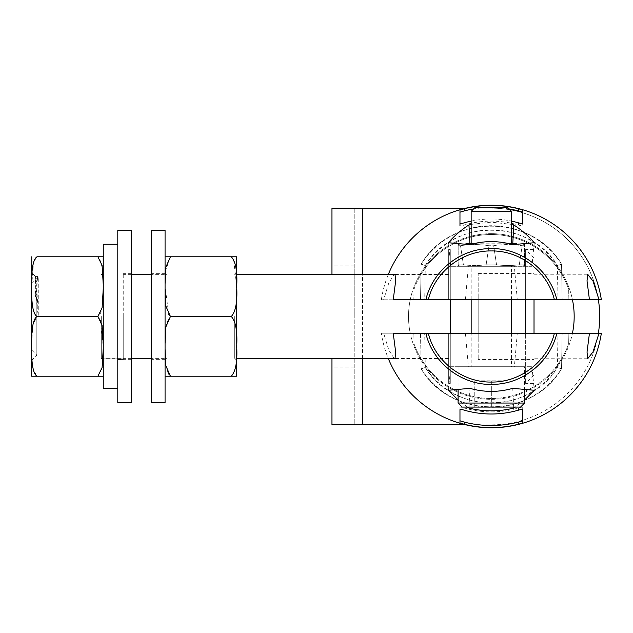 <?xml version="1.0" encoding="UTF-8"?>
<svg xmlns="http://www.w3.org/2000/svg" width="633" height="633" viewBox="0 0 633 633"><rect width="100%" height="100%" fill="white"/><g stroke="black" fill="none" stroke-linecap="round" stroke-linejoin="round"><path stroke-width="0.47" stroke-dasharray="3.17 2.37" d="M331.961 358.365L331.961 274.635M362.582 208.154L491.343 208.154A108.346 108.346 0 0 1 599.688 316.5A108.346 108.346 0 0 1 491.343 424.846L362.582 424.846L362.582 208.154L331.961 208.154L331.961 424.846L354.219 424.846L354.219 208.154L354.219 424.846L331.961 424.846M331.961 316.5L331.961 367.116L331.961 316.5M362.582 424.846L354.219 424.846M424.703 333.235L562.167 333.235L561.542 368.77C532.211 419.465 450.474 419.473 421.143 368.77L420.518 333.235L421.143 368.77L425.305 367.575L424.703 333.235L413.832 333.235L414.014 343.743L413.832 333.235L410.224 333.235A82.828 82.828 0 0 1 410.224 299.765L381.335 299.765A111.273 111.273 0 0 1 388.243 274.635M601.35 333.235L572.461 333.235A82.828 82.828 0 0 1 408.514 316.5A82.828 82.828 0 0 1 491.343 233.672A82.828 82.828 0 0 1 574.171 316.5A82.828 82.828 0 0 1 410.224 333.235L381.335 333.235A111.273 111.273 0 0 0 388.243 358.365M381.335 299.765L383.653 299.765L388.82 282.872L394.114 274.635M471.158 224.383L491.343 222.151L511.527 224.383M471.158 221.107A97.506 97.506 0 0 1 511.527 221.107M465.983 208.154L491.343 208.154A108.346 108.346 0 0 1 598.391 299.765L601.35 299.765M331.961 208.154L354.219 208.154M354.219 316.5L354.219 265.884L354.219 316.5M598.391 333.235A108.346 108.346 0 0 1 491.343 424.846L465.983 424.846M394.114 358.365L388.82 350.128L383.653 333.235L381.335 333.235M467.383 407.074L458.086 399.993M524.599 399.993L515.302 407.074M383.653 333.235L556.842 333.235M425.305 367.496L421.143 368.77A83.247 83.247 0 0 0 561.542 368.77L562.167 333.235L568.861 333.235L568.671 343.743A81.989 81.989 0 0 1 414.014 343.743A81.989 81.989 0 0 0 420.961 358.563L425.257 365.035L425.305 367.496A79.062 79.062 0 0 0 557.38 367.496L557.428 365.035L561.724 358.563A81.989 81.989 0 0 0 568.671 343.743L568.861 333.235L572.461 333.235M556.842 299.765L589.45 299.765L534.015 299.765L534.015 249.568L534.015 383.432L534.015 296.45L534.015 336.55L534.015 333.235L554.405 333.235M428.28 333.235L450.285 333.235L450.285 249.568L450.285 299.765L525.643 299.765L525.643 383.432L525.643 333.235L534.015 333.235M534.015 338.679L534.015 358.729L534.015 338.679M534.015 336.55L534.015 337.975L478.192 337.975L478.192 295.025L478.192 359.441L478.192 337.975L534.015 337.975L534.015 336.55M534.015 296.45L534.015 295.025L478.192 295.025L478.192 273.559L478.192 295.025L534.015 295.025L534.015 274.271L534.015 296.45M393.235 333.235L425.843 333.235M450.285 333.235L450.285 383.432L450.285 333.235L525.643 333.235M491.343 333.235L465.405 333.235L491.343 333.235M448.678 333.235L448.678 383.432L448.678 333.235M450.285 316.5L450.285 358.365L450.285 316.5M525.643 299.765L525.643 249.568L525.643 299.765L534.015 299.765L383.653 299.765M598.391 299.765L562.167 299.765L561.542 264.23L562.167 299.765L413.832 299.765L414.014 289.257A81.989 81.989 0 0 1 568.671 289.257A81.989 81.989 0 0 0 561.724 274.437L557.428 267.965L557.38 265.504A79.062 79.062 0 0 0 425.305 265.504L425.257 267.965L420.961 274.437A81.989 81.989 0 0 0 414.014 289.257L413.832 299.765L410.224 299.765A82.828 82.828 0 0 1 572.461 299.765M450.285 299.765L428.28 299.765M425.843 299.765L393.235 299.765M554.405 299.765L534.015 299.765M491.343 299.765L517.28 299.765L491.343 299.765M448.678 299.765L448.678 249.568L448.678 299.765M534.015 359.441L534.015 358.729L534.015 359.441L478.192 359.441M534.015 273.559L534.015 294.321L534.015 273.559L478.192 273.559M491.343 266.303L461.14 266.303L491.343 266.303M471.158 266.303L511.527 266.303L471.158 266.303L471.158 299.765M511.527 333.235L511.527 366.697L471.158 366.697L471.158 333.235M511.527 299.765L511.527 266.303M511.527 366.697L471.158 366.697M491.343 366.697L468.333 366.697L491.343 366.697M568.861 299.765L568.671 289.257L568.861 299.765M421.143 368.77C450.49 419.473 532.195 419.473 561.542 368.77L557.38 367.575L557.982 333.235M557.428 365.035A81.989 81.989 0 0 1 425.257 365.035M561.542 368.77L557.38 367.496M420.961 274.437L420.518 299.765L420.961 274.437M425.305 265.425C453.418 218.551 529.267 218.551 557.38 265.425L561.542 264.23A83.247 83.247 0 0 0 421.143 264.23L425.305 265.425L424.703 299.765M425.257 267.965A81.989 81.989 0 0 1 557.428 267.965M421.143 264.23C450.474 213.535 532.211 213.527 561.542 264.23C532.195 213.527 450.49 213.527 421.143 264.23L425.305 265.504M561.542 264.23L557.38 265.504M234.716 316.5L234.716 358.365L234.716 316.5M236.687 316.5L236.687 360.327L236.687 316.5M234.796 370.21L231.306 376.216L236.687 376.216L236.687 349.02M236.687 343.687L236.687 256.784L231.306 256.784L233.696 260.131M236.687 283.98L236.687 289.305M165.071 343.695L165.071 349.02M168.758 314.372L165.071 286.646L165.071 256.784L165.071 376.216L165.071 289.305M165.071 402.778L165.071 230.222M151.255 402.778L151.255 230.222M151.255 316.5L151.255 359.639L151.255 316.5M165.071 316.5L165.071 272.673L165.071 316.5M167.041 316.5L167.041 358.365L167.041 316.5M123.237 358.143L123.237 316.5L123.237 359.425L123.237 358.143L103.266 358.143L103.266 316.5L103.266 358.143L123.237 358.143M101.296 316.5L101.296 358.365L101.296 316.5M123.237 316.5L123.237 273.361L123.237 316.5M131.609 402.778L131.609 230.222M117.793 359.425L123.237 359.425L117.793 359.425L117.793 388.63L117.793 244.251L117.793 359.425M103.266 358.143L103.266 360.327L103.266 358.143M103.266 244.251L103.266 388.63L103.266 272.673L103.266 388.63L117.793 388.63M117.793 402.778L117.793 230.222M131.609 316.5L131.609 273.361L131.609 316.5M100.52 320.345L103.266 346.354L103.266 286.638L103.266 344.566M103.266 256.784L103.266 286.646L102.95 256.784M103.06 272.878L103.266 286.638C103.583 304.125 101.794 314.079 97.886 316.5L100.441 320.187M31.856 360.122L31.65 344.55L32.805 325.148L37.023 316.5L97.886 316.5M37.023 316.5C33.122 314.079 31.334 304.125 31.65 286.646L31.65 348.166M31.65 286.298L33.517 262.845M33.976 261.595L34.91 259.625M35.29 258.976L37.023 256.784L97.886 256.784L99.721 259.134M99.864 259.38L102.791 269.642M102.862 270.378L103.044 272.704M103.266 288.442L103.266 284.834M103.266 348.15L103.029 360.549M102.902 362.195L102.499 365.51M102.491 365.558L101.691 369.197M101.676 369.237L97.886 376.216L103.266 376.216M37.023 376.216L97.886 376.216M36.54 375.701L33.161 368.968L32.481 365.898M32.133 363.405L31.879 360.557M31.65 288.434L31.65 256.784M31.65 376.216L31.65 346.362M31.65 284.755L31.65 286.638M31.65 316.5L31.65 272.673L31.65 316.5M36.817 288.925L35.377 297.091L35.377 276.392L36.817 305.019L36.817 316.5L36.817 288.925C37.3 278.243 37.782 274.667 38.265 278.204L38.265 316.002L36.817 305.019M37.861 276.795L38.265 278.204L37.632 276.392L36.5 281.938L35.377 297.091M35.377 277.127C36.334 282.421 37.3 295.374 38.265 316.002M36.817 316.5L36.817 355.16L36.817 316.5M165.284 360.312L165.071 346.362C164.248 331.336 166.036 321.382 170.443 316.5L231.306 316.5C235.721 321.374 237.51 331.328 236.687 346.354L236.481 360.122M236.425 360.96L234.827 370.123M168.758 374.095L170.443 376.216L231.306 376.216M168.014 372.766L165.751 364.917M233.727 260.203L236.687 286.638C237.51 301.672 235.721 311.626 231.306 316.5M165.071 283.98L165.387 271.32M165.427 270.877L170.443 256.784L231.306 256.784M170.443 256.784L165.071 256.784M450.767 366.697L531.918 366.697L450.767 366.697L448.386 390.268M469.013 407.074L469.963 388.353M458.086 366.697L524.599 366.697L458.086 366.697L458.086 390.229M513.672 407.074L512.722 388.353M531.918 366.697L534.299 390.268M458.086 403.039L524.599 403.039M524.599 390.229L524.599 366.697M462.122 407.074L520.563 407.074M474.766 407.074L491.343 407.074L474.766 407.074L474.766 380.156L507.919 380.156L474.766 380.156L474.766 407.074M507.919 407.074L491.343 407.074L507.919 407.074L507.919 380.156L507.919 407.074M491.343 407.074L491.343 380.156L491.343 407.074M522.716 407.375L522.716 409.622L522.716 407.375C522.51 406.987 521.117 407.169 518.53 407.921A95.377 95.377 0 0 1 464.155 407.921C461.568 407.169 460.175 406.987 459.969 407.375L459.969 409.622L459.969 407.375M531.918 266.303L450.767 266.303L531.918 266.303L534.299 242.732M512.77 243.776L512.722 244.647M519.289 264.768L522.17 245.739A118.45 58.996 95.8 0 1 524.496 245.739A118.45 58.996 95.8 0 0 522.17 245.739A116.812 101.161 90 0 0 493.669 245.739A118.45 117.999 180 0 0 491.343 245.715A118.45 117.999 180 0 0 489.016 245.739A118.45 117.999 180 0 1 491.343 245.715A118.45 117.999 180 0 1 493.669 245.739A116.812 101.161 90 0 1 522.17 245.739L519.289 264.768A112.674 56.123 95.8 0 0 524.496 264.768L524.496 244.575L524.496 264.768A112.674 56.123 95.8 0 1 519.289 264.768A116.812 101.161 90 0 1 496.549 264.768L493.669 245.739L496.549 264.768A112.674 112.247 180 0 1 491.343 264.887A112.674 112.247 180 0 0 496.549 264.768A116.812 101.161 90 0 0 519.289 264.768M469.915 243.776L469.963 244.647M486.136 264.768A112.674 112.247 180 0 0 491.343 264.887A112.674 112.247 180 0 1 486.136 264.768L489.016 245.739A116.812 101.161 -90 0 0 460.515 245.739A118.45 58.996 -95.8 0 0 458.189 245.739A118.45 58.996 -95.8 0 1 460.515 245.739A116.812 101.161 -90 0 1 489.016 245.739L486.136 264.768A116.812 101.161 -90 0 1 463.396 264.768L460.515 245.739L463.396 264.768A112.674 56.123 -95.8 0 1 458.189 264.768L458.189 244.575L458.189 264.768A112.674 56.123 -95.8 0 0 463.396 264.768A116.812 101.161 -90 0 0 486.136 264.768M450.767 266.303L448.386 242.732M524.496 264.768L524.496 265.504L524.496 264.768M516.805 243.776L509.462 243.776M458.189 264.768L458.189 265.504L458.189 264.768M473.231 243.776L465.88 243.776M511.527 243.776L471.158 243.776L511.527 243.776M511.527 211.359L471.158 211.359M507.492 207.323L475.193 207.323M459.969 223.378L459.969 225.625C460.175 226.013 461.568 225.831 464.155 225.079A95.377 95.377 0 0 1 518.53 225.079C521.117 225.831 522.51 226.013 522.716 225.625L522.716 223.378L522.716 225.625M509.122 208.945A109.011 109.011 0 0 0 473.563 208.945M362.582 358.365L362.582 274.635M425.305 367.575C453.418 414.449 529.267 414.449 557.38 367.575M557.38 265.425L557.982 299.765M518.53 410.137L518.53 407.921M464.155 410.137L464.155 407.921M464.155 222.863L464.155 225.079M518.53 222.863L518.53 225.079M534.015 375.068L525.643 383.432L534.015 383.432M587.661 358.753L534.015 358.753M448.678 358.753L395.024 358.753M448.678 383.432L450.285 383.432M534.015 257.932L525.643 249.568L534.015 249.568M448.678 249.568L450.285 249.568M395.024 274.247L448.678 274.247M534.015 274.247L587.661 274.247M517.28 299.765L514.352 266.303M465.405 299.765L468.333 266.303M465.405 333.235L468.333 366.697M517.28 333.235L514.352 366.697M236.687 360.327L234.716 358.365L236.687 358.365M395.633 358.365L450.285 358.365M236.687 272.673L234.716 274.635L236.687 274.635M395.633 274.635L450.285 274.635M165.071 359.639L151.255 359.639M165.071 273.361L151.255 273.361M165.071 360.327L167.041 358.365L151.255 358.365M131.609 358.365L101.296 358.365L103.266 360.327M165.071 272.673L167.041 274.635L151.255 274.635M131.609 274.635L123.237 274.635M131.609 359.639L117.793 359.639M131.609 273.361L123.237 273.361M103.266 274.635L101.296 274.635L103.266 272.673M35.377 276.392L31.65 272.673M37.861 276.803L31.65 283.006M37.632 276.415L35.377 276.415M31.65 360.327L36.817 355.16L31.65 349.994M354.219 265.884L331.961 265.884M354.219 367.116L331.961 367.116M521.545 243.776L524.496 244.575M521.545 266.303L524.496 265.504M461.14 266.303L458.189 265.504M458.189 244.575L461.14 243.776"/><path stroke-width="0.95" d="M599.032 333.235L593.034 351.869L587.661 358.753L587.036 352.027L589.45 333.235L601.35 333.235A111.273 111.273 0 0 1 465.983 424.846L331.961 424.846L331.961 358.365M331.961 274.635L331.961 208.154L465.983 208.154A111.273 111.273 0 0 1 601.35 299.765L589.45 299.765L587.028 280.941L587.661 274.247L593.034 281.131L599.032 299.765M388.243 274.635A111.273 111.273 0 0 1 465.983 208.154M465.983 424.846A111.273 111.273 0 0 1 388.243 358.365M394.114 274.635L395.024 274.247L395.657 280.973L393.235 299.765L425.843 299.765C432.481 271.248 459.518 249.299 488.787 248.65C519.804 246.91 549.871 269.484 556.842 299.765L589.45 299.765M511.527 224.383L513.719 224.897C521.719 230.072 528.579 236.022 534.299 242.732L512.722 244.647C498.472 240.603 484.213 240.603 469.963 244.647L448.386 242.732C454.106 236.022 460.966 230.072 468.966 224.897L471.158 224.383M471.158 221.107A97.506 97.506 0 0 0 464.155 222.863C461.576 223.591 460.175 223.766 459.969 223.378L459.969 210.014L464.155 208.771A111.107 111.107 0 0 1 518.53 208.771L522.716 210.014L522.716 223.378C522.51 223.766 521.117 223.591 518.53 222.863A97.506 97.506 0 0 0 511.527 221.107M589.45 333.235L556.842 333.235C550.204 361.752 523.167 383.701 493.898 384.35C462.881 386.09 432.814 363.516 425.843 333.235L393.235 333.235L395.657 352.059L395.024 358.753L394.114 358.365M458.086 399.993L448.386 390.268L469.963 388.353C484.213 392.397 498.472 392.397 512.722 388.353L534.299 390.268L524.599 399.993M515.302 407.074L513.719 408.103C498.804 411.759 483.881 411.759 468.966 408.103L467.383 407.074M522.716 409.622L522.716 422.986L518.53 424.229A111.107 111.107 0 0 1 464.155 424.229L459.969 422.986L459.969 409.622C460.175 409.235 461.568 409.409 464.155 410.137A97.506 97.506 0 0 0 518.53 410.137C521.117 409.409 522.51 409.235 522.716 409.622L522.716 422.986M525.635 333.235L525.635 299.765M534.015 333.235L534.015 299.765M554.405 333.235L556.842 333.235L554.405 333.235C547.632 361.356 520.223 382.554 491.343 382.063C462.462 382.554 435.053 361.356 428.28 333.235L554.405 333.235M428.28 333.235L425.843 333.235L428.28 333.235M450.285 333.235L450.285 299.773M428.28 299.765L425.843 299.765L428.28 299.765C435.053 271.644 462.462 250.446 491.343 250.937C520.223 250.446 547.632 271.644 554.405 299.765L428.28 299.765M554.405 299.765L556.842 299.765L554.405 299.765M471.158 333.235L471.158 299.765M511.527 333.235L511.527 299.765M598.391 299.765A108.346 108.346 0 0 1 598.391 333.235M572.461 299.765A82.828 82.828 0 0 1 572.461 333.235M236.687 349.02L236.687 376.216L231.306 376.216C235.713 371.342 237.51 361.388 236.687 346.362C237.51 331.336 235.721 321.382 231.306 316.5C235.713 311.626 237.51 301.672 236.687 286.646C237.51 271.612 235.713 261.666 231.306 256.784L236.687 256.784L236.687 283.98M236.687 289.305L236.687 343.687M165.071 349.02L165.909 365.914L170.443 376.216L231.306 376.216M165.071 289.305L165.909 306.198L170.443 316.5L231.306 316.5M168.758 314.372L170.443 316.5L165.909 326.802L165.071 343.695M165.071 316.5L165.071 402.778L151.255 402.778L151.255 230.222L165.071 230.222L165.071 316.5M117.793 244.251L103.266 244.251L103.266 388.63L117.793 388.63M117.793 230.222L117.793 402.778L131.609 402.778L131.609 230.222L117.793 230.222M103.266 284.834L102.103 265.433L97.886 256.784L103.266 256.784L37.023 256.784C33.114 259.229 31.326 269.183 31.65 286.638C31.334 304.133 33.122 314.087 37.023 316.5L36.817 316.294M33.517 262.845L33.976 261.595M34.91 259.625L35.29 258.976M102.791 269.642L102.862 270.378M31.753 256.784L31.65 284.755M31.65 348.166L31.65 376.216L37.023 376.216C33.122 373.794 31.334 363.84 31.65 346.354C31.334 328.875 33.122 318.921 37.023 316.5L97.886 316.5L102.103 307.852L103.266 288.442M103.266 344.566L102.103 325.156L97.886 316.5M36.54 375.701L37.023 376.216L97.886 376.216L102.103 367.567L103.266 348.15M103.013 376.216L97.886 376.216M103.029 360.549L102.902 362.195M32.481 365.898L32.133 363.405M31.879 360.557L31.856 360.122M31.65 346.354L31.65 288.434M37.023 376.216L31.65 376.216M236.481 360.122L236.425 360.96M168.758 374.095L168.014 372.766M165.711 364.655L165.284 360.312M165.071 376.216L170.443 376.216L165.071 376.216M165.387 271.32L165.427 270.877M165.071 256.784L231.306 256.784M170.443 256.784L165.901 267.11L165.071 283.98M513.672 407.074L513.719 408.103M469.013 407.074L468.966 408.103M524.599 390.229L524.599 403.039L458.086 403.039L458.086 390.229M458.086 403.039L462.122 407.074L520.563 407.074L524.599 403.039M459.969 409.622L459.969 420.803L464.155 422.069A109.011 109.011 0 0 0 518.53 422.069L522.716 420.803M459.969 422.986L459.969 420.803M469.915 243.776L468.966 224.897M512.77 243.776L513.719 224.897M509.462 243.776L516.805 243.776M465.88 243.776L473.231 243.776M511.527 243.776L511.527 211.359L471.158 211.359L475.193 207.323L507.492 207.323L511.527 211.359M471.158 243.776L471.158 211.359M459.969 210.014L459.969 225.625M473.563 208.945A109.011 109.011 0 0 0 464.155 210.931L459.969 212.197M522.716 223.378L522.716 212.197L518.53 210.931A109.011 109.011 0 0 0 509.122 208.945M522.716 210.014L522.716 212.197M362.582 424.846L362.582 358.365M362.582 274.635L362.582 208.154M464.155 424.229L464.155 422.069M518.53 424.229L518.53 422.069M518.53 208.771L518.53 210.931M464.155 208.771L464.155 210.931M236.687 358.365L395.633 358.365M236.687 274.635L395.633 274.635M151.255 358.365L131.609 358.365M151.255 274.635L131.609 274.635"/></g></svg>
